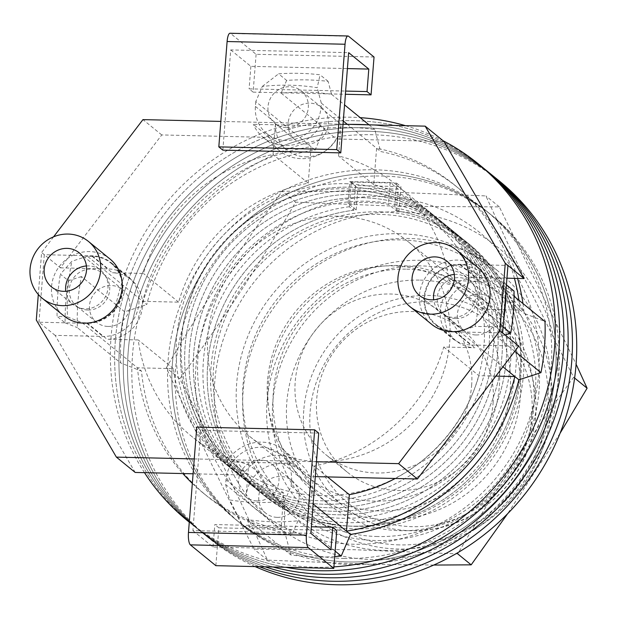 <?xml version="1.0" encoding="UTF-8"?>
<svg xmlns="http://www.w3.org/2000/svg" width="618" height="618" viewBox="0 0 618 618"><rect width="100%" height="100%" fill="white"/><g stroke="black" fill="none" stroke-linecap="round" stroke-linejoin="round"><path stroke-width="0.46" stroke-dasharray="3.09 2.32" d="M345.284 183.693A162.163 153.009 129.2 0 1 435.304 216.555A162.163 153.009 129.2 0 1 477.397 395.01A162.163 153.009 129.2 0 1 320.333 500.75A162.163 153.009 129.2 0 1 230.313 467.888A162.163 153.009 129.2 0 1 188.22 289.433A162.163 153.009 129.2 0 1 345.284 183.693M349.579 187.2A162.163 153.009 129.2 0 1 439.599 220.062A162.163 153.009 129.2 0 1 481.692 398.51A162.163 153.009 129.2 0 1 324.628 504.249A162.163 153.009 129.2 0 1 234.608 471.387A162.163 153.009 129.2 0 1 192.515 292.94A162.163 153.009 129.2 0 1 349.579 187.2A162.163 153.009 129.2 0 1 439.599 220.062A162.163 153.009 129.2 0 1 481.692 398.51A162.163 153.009 129.2 0 1 324.628 504.249A162.163 153.009 129.2 0 1 234.608 471.387A162.163 153.009 129.2 0 1 192.515 292.94A162.163 153.009 129.2 0 1 349.579 187.2M255.103 566.575A230.166 217.173 129.2 0 1 208.814 538.1L204.519 534.601A230.166 217.173 129.2 0 0 259.406 566.675A230.166 217.173 129.2 0 1 204.519 534.601L200.224 531.094A230.166 217.173 129.2 0 0 265.114 566.806A230.166 217.173 129.2 0 1 200.224 531.094L195.929 527.594A230.166 217.173 129.2 0 0 273.048 566.992A230.166 217.173 129.2 0 1 195.929 527.594L191.626 524.087A230.166 217.173 129.2 0 0 285.593 567.285A230.166 217.173 129.2 0 1 191.626 524.087A230.166 217.173 129.2 0 1 131.881 270.808A230.166 217.173 129.2 0 1 354.809 120.719A230.166 217.173 129.2 0 1 482.581 167.362A230.166 217.173 129.2 0 0 354.809 120.719A230.166 217.173 129.2 0 0 131.881 270.808A230.166 217.173 129.2 0 0 191.626 524.087L189.278 522.171M333.913 566.86A230.166 217.173 129.2 0 1 315.103 567.231A230.166 217.173 129.2 0 1 189.286 522.156M144.488 472.67A230.166 217.173 129.2 0 1 142.534 236.756A230.166 217.173 129.2 0 1 350.514 117.211A230.166 217.173 129.2 0 1 360.201 117.652M405.555 125.693A230.166 217.173 129.2 0 1 443.013 140.695M353.875 190.699A162.163 153.009 129.2 0 1 443.894 223.561A162.163 153.009 129.2 0 1 485.987 402.017A162.163 153.009 129.2 0 1 328.923 507.757A162.163 153.009 129.2 0 1 238.903 474.894A162.163 153.009 129.2 0 1 196.818 296.447A162.163 153.009 129.2 0 1 353.875 190.699A162.163 153.009 129.2 0 1 443.894 223.561A162.163 153.009 129.2 0 1 485.987 402.017A162.163 153.009 129.2 0 1 328.923 507.757A162.163 153.009 129.2 0 1 238.903 474.894A162.163 153.009 129.2 0 1 196.818 296.447A162.163 153.009 129.2 0 1 353.875 190.699M195.929 527.594A230.166 217.173 129.2 0 1 136.184 274.307A230.166 217.173 129.2 0 1 359.104 124.226A230.166 217.173 129.2 0 1 486.876 170.869A230.166 217.173 129.2 0 0 359.104 124.226A230.166 217.173 129.2 0 0 136.184 274.307A230.166 217.173 129.2 0 0 195.929 527.594M358.17 194.207A162.163 153.009 129.2 0 1 448.189 227.069A162.163 153.009 129.2 0 1 490.283 405.516A162.163 153.009 129.2 0 1 333.218 511.264A162.163 153.009 129.2 0 1 243.206 478.394A162.163 153.009 129.2 0 1 201.113 299.946A162.163 153.009 129.2 0 1 358.17 194.207A162.163 153.009 129.2 0 1 448.189 227.069A162.163 153.009 129.2 0 1 490.283 405.516A162.163 153.009 129.2 0 1 333.218 511.264A162.163 153.009 129.2 0 1 243.206 478.394A162.163 153.009 129.2 0 1 201.113 299.946A162.163 153.009 129.2 0 1 358.17 194.207M200.224 531.094A230.166 217.173 129.2 0 1 140.479 277.814A230.166 217.173 129.2 0 1 363.407 127.725A230.166 217.173 129.2 0 1 491.171 174.369A230.166 217.173 129.2 0 0 363.407 127.725A230.166 217.173 129.2 0 0 140.479 277.814A230.166 217.173 129.2 0 0 200.224 531.094M362.465 197.706A162.163 153.009 129.2 0 1 452.484 230.576A162.163 153.009 129.2 0 1 494.578 409.023A162.163 153.009 129.2 0 1 337.513 514.763A162.163 153.009 129.2 0 1 247.501 481.901A162.163 153.009 129.2 0 1 205.408 303.453A162.163 153.009 129.2 0 1 362.465 197.706A162.163 153.009 129.2 0 1 452.484 230.576A162.163 153.009 129.2 0 1 494.578 409.023A162.163 153.009 129.2 0 1 337.513 514.763A162.163 153.009 129.2 0 1 247.501 481.901A162.163 153.009 129.2 0 1 205.408 303.453A162.163 153.009 129.2 0 1 362.465 197.706M204.519 534.601A230.166 217.173 129.2 0 1 144.774 281.314A230.166 217.173 129.2 0 1 367.702 131.232A230.166 217.173 129.2 0 1 495.466 177.876A230.166 217.173 129.2 0 0 367.702 131.232A230.166 217.173 129.2 0 0 144.774 281.314A230.166 217.173 129.2 0 0 204.519 534.601M366.768 201.213A162.163 153.009 129.2 0 1 456.779 234.075A162.163 153.009 129.2 0 1 498.873 412.53A162.163 153.009 129.2 0 1 341.808 518.27A162.163 153.009 129.2 0 1 251.796 485.408A162.163 153.009 129.2 0 1 209.703 306.953A162.163 153.009 129.2 0 1 366.768 201.213M208.814 538.1A230.166 217.173 129.2 0 1 149.069 284.821A230.166 217.173 129.2 0 1 371.997 134.732A230.166 217.173 129.2 0 1 499.761 181.375M398.849 265.477A125.547 118.463 129.2 0 1 468.544 290.923A125.547 118.463 129.2 0 1 501.128 429.077A125.547 118.463 129.2 0 1 379.537 510.939A125.547 118.463 129.2 0 1 309.842 485.501A125.547 118.463 129.2 0 1 277.258 347.347A125.547 118.463 129.2 0 1 398.849 265.477M319.12 461.669A125.547 118.463 -50.8 0 0 440.719 379.8A125.547 118.463 -50.8 0 0 408.127 241.646A125.547 118.463 -50.8 0 0 338.44 216.207A125.547 118.463 -50.8 0 0 216.841 298.069A125.547 118.463 -50.8 0 0 249.433 436.223A125.547 118.463 -50.8 0 0 319.12 461.669M286.621 80.41L281.159 93.125A219.699 207.3 -50.8 0 1 331.557 94.291L328.119 81.367A232.26 219.151 -50.8 0 0 307.447 79.907A232.26 219.151 -50.8 0 0 286.621 80.41L278.563 73.836A232.26 219.151 129.2 0 1 299.39 73.341A232.26 219.151 129.2 0 1 320.07 74.801L317.196 87.71A213.395 201.352 -50.8 0 0 262.287 86.443L255.775 101.607L311.093 146.721A198.78 187.563 -50.8 0 0 142.712 301.329L146.736 304.612A198.78 187.563 129.2 0 1 315.118 150.004L324.396 128.389A219.699 207.3 129.2 0 1 374.786 129.556L380.634 151.518A198.78 187.563 129.2 0 1 458.448 188.181A198.78 187.563 129.2 0 1 495.296 229.332M328.119 81.367L320.07 74.801M257.049 502.442A213.395 201.352 -50.8 0 0 284.651 501.206L284.481 526.945A232.26 219.151 129.2 0 1 263.654 527.448A232.26 219.151 129.2 0 1 242.982 525.988L229.741 499.939A213.395 201.352 -50.8 0 0 257.049 502.442M257.165 500.935A20.927 19.745 -50.8 0 0 277.436 487.285A20.927 19.745 -50.8 0 0 272.005 464.265A20.927 19.745 -50.8 0 0 260.387 460.024A20.927 19.745 -50.8 0 0 240.124 473.666A20.927 19.745 -50.8 0 0 245.555 496.694A20.927 19.745 -50.8 0 0 257.165 500.935M277.304 517.359A20.927 19.745 -50.8 0 0 297.575 503.716A20.927 19.745 -50.8 0 0 292.144 480.688A20.927 19.745 -50.8 0 0 280.526 476.447A20.927 19.745 -50.8 0 0 260.263 490.089A20.927 19.745 -50.8 0 0 265.694 513.118A20.927 19.745 -50.8 0 0 277.304 517.359M87.91 310.02A20.927 19.745 -50.8 0 0 108.173 296.377A20.927 19.745 -50.8 0 0 102.742 273.349A20.927 19.745 -50.8 0 0 91.124 269.108A20.927 19.745 -50.8 0 0 70.861 282.75A20.927 19.745 -50.8 0 0 76.292 305.779A20.927 19.745 -50.8 0 0 87.91 310.02M108.042 326.443A20.927 19.745 -50.8 0 0 128.312 312.801A20.927 19.745 -50.8 0 0 122.882 289.772A20.927 19.745 -50.8 0 0 111.263 285.531A20.927 19.745 -50.8 0 0 91 299.182A20.927 19.745 -50.8 0 0 96.431 322.202A20.927 19.745 -50.8 0 0 108.042 326.443M286.551 127.625A20.927 19.745 -50.8 0 0 306.814 113.982A20.927 19.745 -50.8 0 0 301.383 90.954A20.927 19.745 -50.8 0 0 289.765 86.713A20.927 19.745 -50.8 0 0 269.502 100.355A20.927 19.745 -50.8 0 0 274.933 123.384A20.927 19.745 -50.8 0 0 286.551 127.625M306.683 144.048A20.927 19.745 -50.8 0 0 326.953 130.406A20.927 19.745 -50.8 0 0 321.522 107.377A20.927 19.745 -50.8 0 0 309.904 103.136A20.927 19.745 -50.8 0 0 289.641 116.787A20.927 19.745 -50.8 0 0 295.072 139.807A20.927 19.745 -50.8 0 0 306.683 144.048M455.806 318.54A20.927 19.745 -50.8 0 0 476.076 304.89A20.927 19.745 -50.8 0 0 470.646 281.87A20.927 19.745 -50.8 0 0 459.027 277.629A20.927 19.745 -50.8 0 0 438.765 291.271A20.927 19.745 -50.8 0 0 444.195 314.299A20.927 19.745 -50.8 0 0 455.806 318.54M475.945 334.964A20.927 19.745 -50.8 0 0 496.215 321.321A20.927 19.745 -50.8 0 0 490.785 298.293A20.927 19.745 -50.8 0 0 479.166 294.052A20.927 19.745 -50.8 0 0 458.904 307.694A20.927 19.745 -50.8 0 0 464.334 330.723A20.927 19.745 -50.8 0 0 475.945 334.964M377.521 536.509A151.696 143.137 129.2 0 1 243.044 384.829A151.696 143.137 129.2 0 1 400.866 239.908A151.696 143.137 129.2 0 1 535.35 391.596A151.696 143.137 129.2 0 1 377.521 536.509M399.923 233.704A156.933 148.073 -50.8 0 0 247.926 336.03A156.933 148.073 -50.8 0 0 288.668 508.73A156.933 148.073 -50.8 0 0 375.775 540.526A156.933 148.073 -50.8 0 0 527.772 438.201A156.933 148.073 -50.8 0 0 487.038 265.508A156.933 148.073 -50.8 0 0 399.923 233.704M255.775 101.607L255.396 106.412A33.998 32.082 -50.8 0 0 266.667 133.519A33.998 32.082 -50.8 0 0 285.539 140.41A33.998 32.082 -50.8 0 0 320.92 107.926L321.298 103.121L317.196 87.71M305.678 156.833A33.998 32.082 -50.8 0 0 341.051 124.357L338.564 156.006A162.163 153.009 -50.8 0 1 396.099 184.581A162.163 153.009 -50.8 0 1 448.985 280.549L480.171 281.267A33.998 32.082 -50.8 0 0 447.239 303.438A33.998 32.082 -50.8 0 0 456.069 340.858A33.998 32.082 -50.8 0 0 474.941 347.749L443.747 347.022A162.163 153.009 -50.8 0 1 314.168 466.011L311.673 497.66A33.998 32.082 -50.8 0 0 300.41 470.553A33.998 32.082 -50.8 0 0 266.451 466.907A33.998 32.082 -50.8 0 0 246.157 496.146L248.645 464.497A162.163 153.009 -50.8 0 1 191.117 435.914A162.163 153.009 -50.8 0 1 138.231 339.954L107.038 339.228A33.998 32.082 -50.8 0 0 139.969 317.057A33.998 32.082 -50.8 0 0 131.147 279.637A33.998 32.082 -50.8 0 0 112.267 272.747L143.461 273.473A162.163 153.009 -50.8 0 1 273.048 154.485L275.535 122.835A33.998 32.082 -50.8 0 0 286.806 149.942A33.998 32.082 -50.8 0 0 305.678 156.833M320.734 495.636A156.933 148.073 129.2 0 1 233.619 463.832A156.933 148.073 129.2 0 1 192.886 291.14A156.933 148.073 129.2 0 1 344.883 188.807A156.933 148.073 129.2 0 1 431.997 220.611A156.933 148.073 129.2 0 1 472.731 393.303A156.933 148.073 129.2 0 1 320.734 495.636M334.717 556.594A219.699 207.3 129.2 0 1 315.906 557.003A219.699 207.3 129.2 0 1 290.823 554.887L247.594 519.63A219.699 207.3 -50.8 0 0 272.677 521.739A219.699 207.3 -50.8 0 0 297.992 520.796L335.149 551.101M514.771 351.302L497.729 337.397A219.699 207.3 -50.8 0 0 501.754 286.258L514.045 296.285M281.159 93.125L324.396 128.389M331.557 94.291L344.55 104.89M369.016 124.844L374.786 129.556M124.658 311.789L81.429 276.532A219.699 207.3 -50.8 0 0 77.404 327.664L120.634 362.928A219.699 207.3 129.2 0 1 124.658 311.789L146.736 304.612M290.823 554.887L284.983 532.925A198.78 187.563 129.2 0 1 207.169 496.262A198.78 187.563 129.2 0 1 141.507 371.094L120.634 362.928M503.685 243.701A198.78 187.563 129.2 0 1 517.575 278.432M522.959 303.554A198.78 187.563 129.2 0 1 524.11 313.349L544.983 321.522M503.114 326.968L475.033 326.397A213.395 201.352 -50.8 0 0 479.413 270.684L464.775 264.952L520.086 310.066A198.78 187.563 -50.8 0 0 518.927 300.271M514.439 278.355A198.78 187.563 -50.8 0 0 454.415 184.898A198.78 187.563 -50.8 0 0 376.609 148.235L380.634 151.518M347.316 124.342L376.609 148.235L373.736 184.689A162.163 153.009 -50.8 0 1 431.271 213.272A162.163 153.009 -50.8 0 1 484.157 309.232L520.086 310.066L524.11 313.349M479.413 270.684L505.98 284.496A232.26 219.151 129.2 0 1 505.98 290.499M506.428 284.859L505.98 284.496M514.037 291.063L501.754 286.258M321.298 103.121L343.284 121.051M81.429 276.532L68.436 280.75L60.379 274.176L71.904 261.244A213.395 201.352 -50.8 0 0 67.524 316.964L82.163 322.696L86.899 322.805A33.998 32.082 -50.8 0 0 119.83 300.634A33.998 32.082 -50.8 0 0 111.008 263.214A33.998 32.082 -50.8 0 0 92.136 256.323L87.393 256.215L142.712 301.329L178.633 302.163A162.163 153.009 -50.8 0 1 308.22 183.175L311.093 146.721L315.118 150.004M262.287 86.443L278.563 73.836M87.393 256.215L71.904 261.244M82.163 322.696L137.474 367.81A198.78 187.563 -50.8 0 0 182.858 473.558M192.329 483.4A198.78 187.563 -50.8 0 0 203.144 492.979A198.78 187.563 -50.8 0 0 280.951 529.641L284.983 532.925M284.651 501.206L291.155 486.042L291.534 481.237A33.998 32.082 -50.8 0 0 280.271 454.13A33.998 32.082 -50.8 0 0 246.312 450.483A33.998 32.082 -50.8 0 0 226.018 479.715L225.64 484.527L280.951 529.641L283.824 493.179A162.163 153.009 -50.8 0 1 226.288 464.597A162.163 153.009 -50.8 0 1 173.403 368.637L137.474 367.81L141.507 371.094M67.524 316.964L57.065 316.292A232.26 219.151 129.2 0 1 60.379 274.176M68.436 280.75A232.26 219.151 -50.8 0 0 65.122 322.859L57.065 316.292M65.122 322.859L77.404 327.664M247.594 519.63L251.032 532.554L242.982 525.988M225.64 484.527L229.741 499.939M251.032 532.554A232.26 219.151 -50.8 0 0 292.538 533.519L284.481 526.945M292.538 533.519L297.992 520.796M291.155 486.042L313.141 503.971M464.775 264.952L460.031 264.844A33.998 32.082 -50.8 0 0 427.1 287.015A33.998 32.082 -50.8 0 0 435.929 324.435A33.998 32.082 -50.8 0 0 454.802 331.325L459.537 331.433L475.033 326.397M459.537 331.433L502.936 366.822M497.729 337.397L505.145 334.987M395.273 478.471A162.163 153.009 -50.8 0 0 478.927 375.713L443.747 347.022M327.525 476.903L314.168 466.011M495.86 376.107L478.927 375.713M283.824 493.179L248.645 464.497M173.403 368.637L138.231 339.954M178.633 302.163L143.461 273.473M308.22 183.175L273.048 154.485M373.736 184.689L338.564 156.006M484.157 309.232L448.985 280.549M503.608 320.626A232.26 219.151 129.2 0 1 502.666 326.605M348.66 561.947A198.78 187.563 129.2 0 1 238.316 521.662A198.78 187.563 129.2 0 1 186.721 302.92A198.78 187.563 129.2 0 1 379.251 173.303A198.78 187.563 129.2 0 1 489.587 213.589A198.78 187.563 129.2 0 1 541.19 432.33A198.78 187.563 129.2 0 1 348.66 561.947A198.78 187.563 129.2 0 1 238.316 521.662A198.78 187.563 129.2 0 1 186.721 302.92A198.78 187.563 129.2 0 1 379.251 173.303A198.78 187.563 129.2 0 1 489.587 213.589A198.78 187.563 129.2 0 1 541.19 432.33A198.78 187.563 129.2 0 1 348.66 561.947M344.365 558.448A198.78 187.563 129.2 0 1 234.021 518.162A198.78 187.563 129.2 0 1 182.426 299.413A198.78 187.563 129.2 0 1 374.948 169.796A198.78 187.563 129.2 0 1 485.292 210.081A198.78 187.563 129.2 0 1 536.895 428.822A198.78 187.563 129.2 0 1 344.365 558.448M353.62 210.251L355.566 185.562L400.92 186.613L398.981 211.302A162.163 153.009 129.2 0 1 466.451 241.962A162.163 153.009 129.2 0 1 482.527 464.334A162.163 153.009 129.2 0 1 261.46 493.288A162.163 153.009 129.2 0 1 215.35 325.864A162.163 153.009 129.2 0 1 353.62 210.251L349.325 206.744L351.263 182.055L396.625 183.106L394.678 207.795A162.163 153.009 129.2 0 1 462.148 238.455A162.163 153.009 129.2 0 1 478.232 460.827A162.163 153.009 129.2 0 1 257.165 489.788A162.163 153.009 129.2 0 1 211.055 322.357A162.163 153.009 129.2 0 1 349.325 206.744M398.981 211.302L394.678 207.795M351.263 182.055L355.566 185.562M396.625 183.106L400.92 186.613M356.169 209.958L348.112 203.384A162.163 153.009 129.2 0 1 368.374 202.526A162.163 153.009 129.2 0 1 388.428 204.319L396.486 210.892A162.163 153.009 129.2 0 1 466.451 241.962A162.163 153.009 129.2 0 1 508.537 420.41A162.163 153.009 129.2 0 1 351.48 526.15A162.163 153.009 129.2 0 1 261.46 493.288A162.163 153.009 129.2 0 1 215.759 324.62A162.163 153.009 129.2 0 1 356.169 209.958L357.884 188.173L398.201 189.108L396.486 210.892M379.784 211.835A162.163 153.009 129.2 0 1 469.804 244.697A162.163 153.009 129.2 0 1 511.897 423.145A162.163 153.009 129.2 0 1 354.832 528.892A162.163 153.009 129.2 0 1 264.821 496.03A162.163 153.009 129.2 0 1 222.727 317.575A162.163 153.009 129.2 0 1 379.784 211.835M352.021 564.69A198.78 187.563 129.2 0 1 241.677 524.404A198.78 187.563 129.2 0 1 190.074 305.655A198.78 187.563 129.2 0 1 382.604 176.037A198.78 187.563 129.2 0 1 492.948 216.323A198.78 187.563 129.2 0 1 544.543 435.064A198.78 187.563 129.2 0 1 352.021 564.69M348.112 203.384L349.827 181.607L390.143 182.542L398.201 189.108M390.143 182.542L388.428 204.319M349.827 181.607L357.884 188.173M86.42 265.956A21.97 20.734 129.2 0 1 88.521 265.894A21.97 20.734 129.2 0 1 100.719 270.352A21.97 20.734 129.2 0 1 106.42 294.523A21.97 20.734 129.2 0 1 85.145 308.853A21.97 20.734 129.2 0 1 72.947 304.404A21.97 20.734 129.2 0 1 65.763 291.279M109.973 258.996A36.616 34.554 -50.8 0 0 89.649 251.58A36.616 34.554 -50.8 0 0 54.183 275.458A36.616 34.554 -50.8 0 0 63.685 315.752M454.323 274.469A21.97 20.734 129.2 0 1 456.424 274.415A21.97 20.734 129.2 0 1 468.622 278.865A21.97 20.734 129.2 0 1 474.323 303.044A21.97 20.734 129.2 0 1 453.04 317.374A21.97 20.734 129.2 0 1 440.85 312.917A21.97 20.734 129.2 0 1 433.666 299.792M477.876 267.517A36.616 34.554 -50.8 0 0 457.552 260.093A36.616 34.554 -50.8 0 0 422.086 283.971A36.616 34.554 -50.8 0 0 431.588 324.265M269.433 137.435L253.318 124.295L320.178 125.84L336.292 138.98A39.235 37.018 129.2 0 1 301.252 158.664A39.235 37.018 129.2 0 1 279.475 150.715A39.235 37.018 129.2 0 1 269.433 137.435L161.746 134.94L60.41 267.841L44.295 254.701L38.98 322.21L36.3 320.016M320.178 125.84A39.235 37.018 129.2 0 1 285.137 145.524A39.235 37.018 129.2 0 1 263.361 137.575A39.235 37.018 129.2 0 1 253.318 124.295M193.086 473.79L242.866 474.941A39.235 37.018 129.2 0 1 299.684 463.214A39.235 37.018 129.2 0 1 309.726 476.493L315.296 476.625M135.188 472.453L55.095 335.35L102.974 336.455A34.523 32.576 -50.8 0 0 136.408 313.944A34.523 32.576 -50.8 0 0 127.447 275.952A34.523 32.576 -50.8 0 0 108.281 268.954L60.41 267.841M443.971 141.476L336.292 138.98M518.749 346.08L470.87 344.975A34.523 32.576 129.2 0 1 451.712 337.976A34.523 32.576 129.2 0 1 442.743 299.985A34.523 32.576 129.2 0 1 476.184 277.474L506.953 278.185M222.843 150.151L225.099 121.514L220.819 121.414M53.581 236.818L41.607 252.515L38.308 294.469M194.261 458.927L316.47 461.754M318.718 433.118L200.788 430.383L192.901 530.615L310.831 533.349M309.726 476.493L293.62 463.353L226.76 461.808L242.866 474.941M55.095 335.35L38.98 322.21L86.86 323.314A34.523 32.576 -50.8 0 0 120.301 300.804A34.523 32.576 -50.8 0 0 111.34 262.812A34.523 32.576 -50.8 0 0 92.175 255.813L44.295 254.701L41.607 252.515M161.746 134.94L142.951 119.614M343.029 124.241L225.099 121.514L230.73 49.919L348.66 52.654M502.643 332.94L454.763 331.835A34.523 32.576 129.2 0 1 435.597 324.836A34.523 32.576 129.2 0 1 426.636 286.845A34.523 32.576 129.2 0 1 460.078 264.334L507.95 265.439M226.76 461.808A39.235 37.018 129.2 0 1 283.577 450.074A39.235 37.018 129.2 0 1 293.62 463.353M192.901 530.615L213.04 547.038L330.97 549.773M213.04 547.038L214.809 524.543L311.348 526.775M215.86 565.671L218.842 527.826L336.771 530.553M218.842 527.826L214.809 524.543M200.788 430.383L196.763 427.1M374.037 57.018L256.107 54.291L230.599 33.48L348.529 36.215M256.107 54.291L253.125 92.128L345.385 94.268M253.125 92.128L249.1 88.845L345.64 91.078M230.73 49.919L250.869 66.342L347.409 68.583M250.869 66.342L249.1 88.845M230.035 33.248A10.46 2.796 -88.7 0 1 230.599 33.48M471.619 385.547A91.541 86.373 -50.8 0 0 441.283 312.561A91.541 86.373 -50.8 0 0 349.85 302.743A91.541 86.373 -50.8 0 0 295.226 381.46A91.541 86.373 -50.8 0 0 325.562 454.439A91.541 86.373 -50.8 0 0 416.988 464.257A91.541 86.373 -50.8 0 0 471.619 385.547M493.094 403.067A91.541 86.373 -50.8 0 0 462.758 330.082A91.541 86.373 -50.8 0 0 371.333 320.263A91.541 86.373 -50.8 0 0 316.71 398.981A91.541 86.373 -50.8 0 0 347.046 471.959A91.541 86.373 -50.8 0 0 438.471 481.777A91.541 86.373 -50.8 0 0 493.094 403.067M267.509 380.819A120.317 113.527 -50.8 0 0 307.378 476.741A120.317 113.527 -50.8 0 0 427.54 489.641A120.317 113.527 -50.8 0 0 499.336 386.188A120.317 113.527 -50.8 0 0 459.468 290.267A120.317 113.527 -50.8 0 0 339.305 277.366A120.317 113.527 -50.8 0 0 267.509 380.819M399.792 211.819A177.853 167.818 -50.8 0 0 214.755 381.723A177.853 167.818 -50.8 0 0 372.422 559.56A177.853 167.818 -50.8 0 0 474.4 529.595A177.853 167.818 -50.8 0 0 544.821 443.253A177.853 167.818 -50.8 0 0 399.792 211.819M380.997 196.493A177.853 167.818 -50.8 0 0 195.96 366.397A177.853 167.818 -50.8 0 0 353.627 544.234A177.853 167.818 -50.8 0 0 538.664 374.33A177.853 167.818 -50.8 0 0 380.997 196.493M381.816 191.719L282.241 191.209C240.611 247.648 201.97 306.52 166.319 367.834C192.577 425.848 221.831 486.289 254.068 549.178L353.643 549.688L457.753 553.89C493.403 492.577 532.044 433.705 573.674 377.266C541.438 314.384 512.183 253.936 485.918 195.929L381.816 191.719M433.743 565.053L371.603 564.334L267.494 560.124C241.236 502.117 211.982 441.669 179.745 378.788C221.375 322.349 260.016 263.477 295.667 202.163L399.776 206.366L499.344 206.875L576.092 364.18M355.033 526.335A159.544 150.545 -50.8 0 0 509.564 422.295A159.544 150.545 -50.8 0 0 468.15 246.729A159.544 150.545 -50.8 0 0 379.583 214.392A159.544 150.545 -50.8 0 0 225.06 318.424A159.544 150.545 -50.8 0 0 266.474 493.998A159.544 150.545 -50.8 0 0 355.033 526.335M384.574 550.422A159.544 150.545 -50.8 0 0 539.097 446.389A159.544 150.545 -50.8 0 0 497.683 270.815A159.544 150.545 -50.8 0 0 409.124 238.478A159.544 150.545 -50.8 0 0 254.593 342.519A159.544 150.545 -50.8 0 0 296.007 518.093A159.544 150.545 -50.8 0 0 384.574 550.422M420.132 280.116A128.158 120.927 129.2 0 1 491.271 306.088A128.158 120.927 129.2 0 1 524.543 447.123A128.158 120.927 129.2 0 1 400.41 530.692A128.158 120.927 129.2 0 1 329.27 504.721A128.158 120.927 129.2 0 1 295.999 363.685A128.158 120.927 129.2 0 1 420.132 280.116M406.706 269.162A128.158 120.927 129.2 0 1 477.845 295.134A128.158 120.927 129.2 0 1 511.117 436.169A128.158 120.927 129.2 0 1 386.984 519.738A128.158 120.927 129.2 0 1 315.844 493.767A128.158 120.927 129.2 0 1 282.573 352.731A128.158 120.927 129.2 0 1 406.706 269.162M560.055 433.303L507.571 513.774M179.745 378.788L166.319 367.834M295.667 202.163L282.241 191.209M267.494 560.124L254.068 549.178M574.616 378.038L573.674 377.266M499.344 206.875L485.918 195.929M320.92 107.926L341.051 124.357M454.802 331.325L474.941 347.749M291.534 481.237L311.673 497.66M226.018 479.715L246.157 496.146M86.899 322.805L107.038 339.228M92.136 256.323L112.267 272.747M255.396 106.412L275.535 122.835M460.031 264.844L480.171 281.267M460.078 264.334L476.184 277.474M454.763 331.835L470.87 344.975M86.86 323.314L102.974 336.455M92.175 255.813L108.281 268.954M531.889 416.725A115.079 108.59 129.2 0 1 412.16 526.667A115.079 108.59 129.2 0 1 310.136 411.596A115.079 108.59 129.2 0 1 429.865 301.661A115.079 108.59 129.2 0 1 531.889 416.725M303.755 410.383A120.317 113.527 -50.8 0 0 343.623 506.304A120.317 113.527 -50.8 0 0 463.786 519.205A120.317 113.527 -50.8 0 0 535.582 415.752A120.317 113.527 -50.8 0 0 495.713 319.83A120.317 113.527 -50.8 0 0 375.551 306.93A120.317 113.527 -50.8 0 0 303.755 410.383M420.711 260.302A147.663 139.328 -50.8 0 0 267.092 401.36A147.663 139.328 -50.8 0 0 397.992 549.008A147.663 139.328 -50.8 0 0 482.658 524.126A147.663 139.328 -50.8 0 0 541.121 452.438A147.663 139.328 -50.8 0 0 420.711 260.302M399.29 544.898A142.696 134.647 129.2 0 1 272.793 402.218A142.696 134.647 129.2 0 1 421.252 265.902A142.696 134.647 129.2 0 1 547.749 408.583A142.696 134.647 129.2 0 1 399.29 544.898M456.779 234.075L435.304 216.555M251.796 485.408L230.313 467.888M408.127 241.646L468.544 290.923M292.144 480.688L272.005 464.265M122.882 289.772L102.742 273.349M321.522 107.377L301.383 90.954M490.785 298.293L470.646 281.87M288.668 508.73L233.619 463.832M454.415 184.898L458.448 188.181M203.144 492.979L207.169 496.262M226.288 464.597L191.117 435.914M431.271 213.272L396.099 184.581M487.038 265.508L431.997 220.611M280.271 454.13L300.41 470.553M111.008 263.214L131.147 279.637M266.667 133.519L286.806 149.942M435.929 324.435L456.069 340.858M464.334 330.723L444.195 314.299M295.072 139.807L274.933 123.384M96.431 322.202L76.292 305.779M265.694 513.118L245.555 496.694M249.433 436.223L309.842 485.501M241.677 524.404L234.021 518.162M492.948 216.323L485.292 210.081M469.804 244.697L462.148 238.455M264.821 496.03L257.165 489.788M79.235 252.832L100.719 270.352M447.138 261.344L468.622 278.865M263.361 137.575L279.475 150.715M435.597 324.836L451.712 337.976M111.34 262.812L127.447 275.952M283.577 450.074L299.684 463.214M419.367 295.396L440.85 312.917M51.464 286.883L72.947 304.404M462.758 330.082L441.283 312.561M459.468 290.267L495.713 319.83C524.574 344.651 537.923 376.725 535.76 416.045C530.707 460.997 508.305 494.686 468.552 517.111C428.243 538.726 377.189 534.361 343.623 506.304L307.378 476.741M347.046 471.959L325.562 454.439M497.683 270.815L468.15 246.729M477.845 295.134L491.271 306.088M315.844 493.767L329.27 504.721M296.007 518.093L266.474 493.998M474.4 529.595L482.658 524.126C509.379 506.134 528.869 482.241 541.121 452.438L544.821 443.253"/><path stroke-width="0.93" d="M319.398 570.731A230.166 217.173 129.2 0 1 285.593 567.285A230.166 217.173 129.2 0 0 319.398 570.731A230.166 217.173 129.2 0 0 542.326 420.649A230.166 217.173 129.2 0 0 482.581 167.362A230.166 217.173 129.2 0 1 542.326 420.649A230.166 217.173 129.2 0 1 319.398 570.731M189.286 522.156A230.166 217.173 129.2 0 1 187.331 520.58A230.166 217.173 129.2 0 1 144.488 472.67M360.201 117.652A230.166 217.173 129.2 0 1 405.555 125.693M443.013 140.695A230.166 217.173 129.2 0 1 478.278 163.863A230.166 217.173 129.2 0 1 541.476 408.096A230.166 217.173 129.2 0 1 333.913 566.86M323.693 574.238A230.166 217.173 129.2 0 1 273.048 566.992A230.166 217.173 129.2 0 0 323.693 574.238A230.166 217.173 129.2 0 0 546.621 424.149A230.166 217.173 129.2 0 0 486.876 170.869A230.166 217.173 129.2 0 1 546.621 424.149A230.166 217.173 129.2 0 1 323.693 574.238M327.988 577.737A230.166 217.173 129.2 0 1 265.114 566.806A230.166 217.173 129.2 0 0 327.988 577.737A230.166 217.173 129.2 0 0 550.916 427.656A230.166 217.173 129.2 0 0 491.171 174.369A230.166 217.173 129.2 0 1 550.916 427.656A230.166 217.173 129.2 0 1 327.988 577.737M332.283 581.244A230.166 217.173 129.2 0 1 259.406 566.675A230.166 217.173 129.2 0 0 332.283 581.244A230.166 217.173 129.2 0 0 555.211 431.155A230.166 217.173 129.2 0 0 495.466 177.876A230.166 217.173 129.2 0 1 555.211 431.155A230.166 217.173 129.2 0 1 332.283 581.244M478.278 163.863L499.761 181.375A230.166 217.173 129.2 0 1 559.506 434.663A230.166 217.173 129.2 0 1 336.578 584.752A230.166 217.173 129.2 0 1 255.103 566.575M335.149 551.101L341.221 556.053A219.699 207.3 129.2 0 1 334.717 556.594M514.045 296.285L544.983 321.522A219.699 207.3 129.2 0 1 540.959 372.654L518.881 379.831A198.78 187.563 129.2 0 1 350.499 534.439L341.221 556.053M514.771 351.302L540.959 372.654M344.55 104.89L369.016 124.844M495.296 229.332A198.78 187.563 129.2 0 1 503.685 243.701M517.575 278.432A198.78 187.563 129.2 0 1 522.959 303.554M518.927 300.271A198.78 187.563 -50.8 0 0 514.439 278.355M505.145 334.987L510.723 333.179A232.26 219.151 -50.8 0 0 514.037 291.063L506.428 284.859M343.284 121.051L347.316 124.342M182.858 473.558A198.78 187.563 -50.8 0 0 192.329 483.4M313.141 503.971L346.474 531.156A198.78 187.563 -50.8 0 0 514.856 376.547L518.881 379.831M395.273 478.471A162.163 153.009 -50.8 0 1 349.34 494.701L346.474 531.156L350.499 534.439M510.723 333.179L503.114 326.968M502.936 366.822L514.856 376.547L495.86 376.107M349.34 494.701L327.525 476.903M505.98 290.499A232.26 219.151 129.2 0 1 503.608 320.626M63.662 291.333A21.97 20.734 -50.8 0 0 84.944 277.003A21.97 20.734 -50.8 0 0 79.235 252.832A21.97 20.734 -50.8 0 0 67.045 248.374A21.97 20.734 -50.8 0 0 45.763 262.704A21.97 20.734 -50.8 0 0 51.464 286.883A21.97 20.734 -50.8 0 0 63.662 291.333M68.165 234.06A36.616 34.554 -50.8 0 0 32.7 257.938A36.616 34.554 -50.8 0 0 42.209 298.231A36.616 34.554 -50.8 0 0 62.534 305.655A36.616 34.554 -50.8 0 0 97.999 281.777A36.616 34.554 -50.8 0 0 88.498 241.476A36.616 34.554 -50.8 0 0 68.165 234.06M42.209 298.231L63.685 315.752A36.616 34.554 -50.8 0 0 84.017 323.168A36.616 34.554 -50.8 0 0 119.483 299.297A36.616 34.554 -50.8 0 0 109.973 258.996L88.498 241.476M431.565 299.854A21.97 20.734 -50.8 0 0 452.839 285.524A21.97 20.734 -50.8 0 0 447.138 261.344A21.97 20.734 -50.8 0 0 434.941 256.895A21.97 20.734 -50.8 0 0 413.666 271.225A21.97 20.734 -50.8 0 0 419.367 295.396A21.97 20.734 -50.8 0 0 431.565 299.854M436.069 242.573A36.616 34.554 -50.8 0 0 400.603 266.451A36.616 34.554 -50.8 0 0 410.113 306.752A36.616 34.554 -50.8 0 0 430.437 314.168A36.616 34.554 -50.8 0 0 465.902 290.29A36.616 34.554 -50.8 0 0 456.393 249.996A36.616 34.554 -50.8 0 0 436.069 242.573M410.113 306.752L431.588 324.265A36.616 34.554 -50.8 0 0 451.92 331.688A36.616 34.554 -50.8 0 0 487.386 307.81A36.616 34.554 -50.8 0 0 477.876 267.517L456.393 249.996M315.296 476.625L417.413 478.989L518.749 346.08L499.954 330.754L505.269 263.253L425.176 126.149L343.029 124.241L348.66 52.654L368.799 69.077L367.03 91.572L371.055 94.863L374.037 57.018L348.529 36.215A10.46 2.796 91.3 0 0 347.965 35.983A10.46 2.796 91.3 0 0 345.037 44.249L227.107 41.522A10.46 2.796 -88.7 0 1 230.035 33.248L347.965 35.983M38.308 294.469L36.3 320.016L116.385 457.119L135.188 472.453L193.086 473.79M425.176 126.149L443.971 141.476L524.064 278.579L507.95 265.439L502.643 332.94M506.953 278.185L524.064 278.579M220.819 121.414L142.951 119.614L53.581 236.818M116.385 457.119L194.261 458.927M316.47 461.754L310.831 533.349L330.97 549.773L332.739 527.27L336.771 530.553L333.79 568.398L215.86 565.671L190.352 544.86A10.46 2.796 -88.7 0 1 188.475 532.446L196.763 427.1L314.693 429.834L318.718 433.118L316.47 461.754L398.618 463.655L499.954 330.754M340.773 152.878L336.748 149.595L218.818 146.868L222.843 150.151L340.773 152.878L343.029 124.241M507.95 265.439L505.269 263.253M417.413 478.989L398.618 463.655M311.348 526.775L332.739 527.27M333.79 568.398L308.282 547.594L190.352 544.86M314.693 429.834L306.404 535.173A10.46 2.796 91.3 0 0 308.282 547.594M336.748 149.595L345.037 44.249M218.818 146.868L227.107 41.522M345.385 94.268L371.055 94.863M345.64 91.078L367.03 91.572M347.409 68.583L368.799 69.077M433.666 299.792A21.97 20.734 129.2 0 1 454.323 274.469M65.763 291.279A21.97 20.734 129.2 0 1 86.42 265.956M576.092 364.18L587.1 388.22L560.055 433.303M507.571 513.774L471.171 564.844L433.743 565.053M471.171 564.844L457.753 553.89M587.1 388.22L574.616 378.038M188.475 532.446L306.404 535.173M189.278 522.171L187.331 520.58"/></g></svg>
